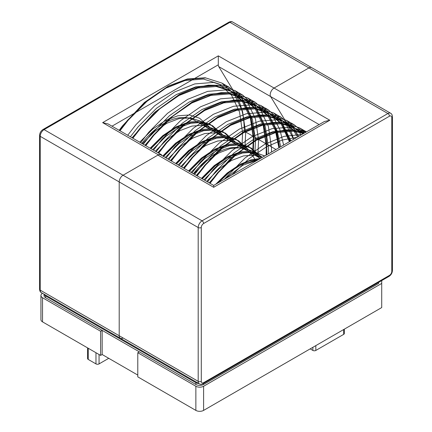 <?xml version="1.0" encoding="UTF-8"?>
<svg xmlns="http://www.w3.org/2000/svg" width="432" height="432" viewBox="0 0 432 432"><rect width="100%" height="100%" fill="white"/><g stroke="black" fill="none" stroke-linecap="round" stroke-linejoin="round"><path stroke-width="0.65" d="M203.607 386.257L203.607 410.4L381.721 307.568L381.721 283.424L203.607 386.257A5.476 3.159 180 0 1 195.863 386.257L137.786 352.723L139.336 351.832L102.163 330.372L100.613 331.263L42.536 297.729A5.476 3.159 180 0 1 40.932 295.493A5.476 3.159 180 0 1 42.482 293.29M100.613 331.263L100.613 355.406L42.536 321.872A5.476 3.159 180 0 1 40.932 319.642L40.932 295.493M203.607 410.4A5.476 3.159 180 0 1 195.863 410.4L137.786 376.866L137.786 352.723M102.163 330.372L102.163 354.515L137.786 375.079M102.163 354.515L100.613 355.406M381.721 280.589L381.721 283.424M258.763 159.413L249.188 160.893L239.231 164.943L227.167 173.038L215.719 184.264M262.386 157.324L259.427 155.304L249.664 152.145L238.388 152.901L226.325 157.491L214.261 165.586L201.479 178.389M254.2 154.813L246.521 147.852L236.758 144.693L225.482 145.449L213.419 150.039L201.355 158.134L188.573 170.937M241.294 147.361L233.609 140.4L223.852 137.241L212.576 137.997L200.513 142.587L188.449 150.682L175.667 163.485M228.382 139.914L220.703 132.948L210.946 129.789L199.67 130.545L187.607 135.135L175.543 143.23L162.761 156.033M215.476 132.462L207.797 125.496L198.04 122.342L186.759 123.093L174.701 127.683L162.637 135.778L150.158 148.214M262.543 157.232L254.826 155.126L243.551 155.882L231.487 160.472L219.424 168.566L206.642 181.37M259.362 157.793L251.683 150.833L241.92 147.674L230.645 148.43L218.581 153.02L206.518 161.114L193.736 173.918M246.456 150.341L238.777 143.381L229.014 140.222L217.739 140.978L205.675 145.568L193.612 153.662L180.83 166.466M233.545 142.895L225.866 135.929L216.108 132.77L204.833 133.526L192.769 138.116L180.706 146.21L167.924 159.014M220.639 135.443L212.96 128.477L203.202 125.318L191.921 126.074L179.863 130.664L167.8 138.758L155.32 151.195M207.733 127.991L200.054 121.025L190.296 117.871L179.015 118.622L166.957 123.212L154.894 131.306L142.414 143.743M305.797 132.257L296.131 130.113L277.382 131.603L257.299 139.606L237.222 153.549L218.473 172.46L210.038 183.33M305.683 132.322L299.398 127.796L283.225 122.661L264.476 124.151L244.393 132.154L224.316 146.097L205.567 165.008L197.127 175.878M301.131 134.951L299.025 131.787L286.492 120.344L270.313 115.209L251.57 116.699L231.487 124.702L211.41 138.645L192.661 157.561L184.221 168.426M293.566 139.32A113.351 65.443 120 0 0 287.118 123.676A113.351 65.443 -60 0 1 293.566 139.32L286.119 124.335L273.586 112.892L257.407 107.757L238.658 109.253L218.581 117.25L198.504 131.193L179.755 150.109L171.315 160.974M283.63 145.06L279.86 129.524L273.213 116.883L260.68 105.44L244.501 100.305L225.752 101.801L205.675 109.798L185.593 123.741L166.849 142.657L158.684 153.139M271.507 152.053L271.501 147.803L268.391 126.414L260.307 109.431L247.774 97.994L231.595 92.853L212.846 94.349L192.769 102.346L172.687 116.289L153.938 135.205L145.778 145.687M257.742 156.859L258.59 140.351L255.479 118.962L247.401 101.979L234.862 90.542L218.689 85.401L199.94 86.897L179.863 94.894L159.781 108.837L141.032 127.753L132.872 138.235M244.836 149.407L245.684 132.899L242.573 111.51L234.495 94.527L221.956 83.09L205.783 77.949L187.034 79.445L166.957 87.448L146.875 101.39L128.126 120.301L119.966 130.783M302.038 134.428L284.094 136.339L265.043 144.077L244.966 158.02L224.213 179.361M196.333 175.419L218.754 149.931L243.821 131.765L258.493 125.42L272.732 122.44L283.246 122.542L299.398 127.796L306.461 131.879L290.968 127.132L272.219 128.623L252.137 136.625L232.06 150.568L213.311 169.479L204.876 180.349M304.285 133.132L294.235 124.816L278.062 119.68L259.313 121.171L239.231 129.173L219.154 143.116L200.405 162.027L191.965 172.897M298.426 136.512L293.863 128.806L281.329 117.364L265.151 112.228L246.407 113.719L226.325 121.721L206.248 135.664L187.499 154.58L179.059 165.445M289.872 141.453L280.957 121.354L268.423 109.912L252.245 104.776L233.496 106.272L213.419 114.269L193.342 128.212L174.593 147.128L166.153 157.993M279.034 147.712L275.535 128.941L268.051 113.902L255.512 102.46L239.339 97.324L220.59 98.82L200.513 106.817L180.43 120.76L161.687 139.676L153.522 150.158M266.074 155.191L266.333 144.823L263.223 123.433L255.145 106.45L242.606 95.008L226.433 89.872L207.684 91.368L187.607 99.365L167.524 113.308L148.775 132.224L140.616 142.706M252.58 153.878L253.427 137.371L250.317 115.981L242.239 98.998L229.7 87.556L213.527 82.42L194.778 83.916L174.701 91.913L154.618 105.856L135.869 124.772L127.71 135.254M344.309 329.168L344.309 333.499A2.079 1.199 180 0 1 343.699 334.352L315.819 350.444A2.079 1.199 180 0 1 312.876 350.444L310.165 348.878M108.74 358.312L99.058 363.901A2.182 1.258 180 0 1 95.974 363.901L88.231 359.429A2.182 1.258 180 0 1 87.593 358.538L87.593 347.89M275.962 149.488L244.264 131.188A113.351 65.443 -60 0 0 235.235 93.722L218.749 66.609A5.476 3.159 -60 0 1 218.311 64.8L218.311 55.858L274.066 88.047L308.929 67.921A5.476 3.159 -60 0 1 311.666 67.651A5.476 3.159 120 0 0 308.929 67.921L274.066 88.047A5.476 3.159 120 0 0 270.632 96.563A5.476 3.159 -60 0 1 274.066 88.047L329.827 120.242L213.689 187.288L157.934 155.099A5.476 3.159 -60 0 1 160.672 154.829L213.689 185.436L213.689 187.288M162.016 155.606A5.476 3.159 120 0 0 161.141 154.553A5.476 3.159 120 0 0 158.404 154.829L123.071 175.225A5.476 3.159 120 0 0 119.2 181.931L119.2 335.734A5.476 3.159 120 0 0 120.334 338.24A5.476 3.159 -60 0 1 119.2 335.734L119.2 181.931A5.476 3.159 -60 0 1 123.071 175.225L157.934 155.099M235.235 93.722L287.118 123.676L270.632 96.563L287.118 123.676L303.89 133.358M193.433 173.74A60.782 35.095 -60 0 1 246.391 150.309A60.782 35.095 120 0 0 193.433 173.74M213.689 185.436L324.351 121.549L329.827 120.242M203.607 382.682A3.283 1.895 -60 0 1 201.285 381.337L201.285 227.534A3.283 1.895 -60 0 1 203.607 223.511L389.464 116.208A3.283 1.895 -60 0 1 391.786 117.547L391.786 271.355A3.283 1.895 -60 0 1 389.464 275.378L203.607 382.682A2.192 1.264 -120 0 1 203.153 383.681C201.577 384.442 200.302 384.496 199.325 383.843L120.334 338.24A5.476 3.159 120 0 0 123.071 337.97M255.76 161.147A60.782 35.095 120 0 0 246.391 150.309L194.508 120.35A60.782 35.095 120 0 0 141.836 143.413M161.141 154.553L108.124 123.946L102.649 122.634L158.404 154.829M378.626 282.377L378.626 283.424L203.607 384.469A5.476 3.159 180 0 1 195.863 384.469L45.63 297.729A5.476 3.159 180 0 1 44.026 295.493L44.026 294.187M198.833 383.562A5.476 3.159 180 0 1 195.863 382.682L45.63 295.942A5.476 3.159 180 0 1 44.102 294.23M42.536 297.729L42.536 321.872M195.863 386.257L195.863 410.4M260.663 158.317L250.911 159.894L240.781 164.047L228.452 172.325L216.907 183.578M264.649 156.017L251.986 151.043L240.338 151.837L227.875 156.595L215.411 164.986L201.89 178.627M259.47 157.858L257.024 153.949L249.161 146.848L239.08 143.591L227.432 144.385L214.969 149.143L202.505 157.534L188.984 171.175M246.564 150.406L244.118 146.502L236.255 139.396L226.174 136.139L214.526 136.933L202.063 141.691L189.599 150.082L176.078 163.723M233.658 142.954L231.206 139.05L223.349 131.944L213.268 128.687L201.62 129.481L189.157 134.244L176.693 142.63L163.172 156.271M220.752 135.502L218.3 131.598L210.443 124.492L200.362 121.235L188.708 122.029L176.245 126.792L163.782 135.178L150.568 148.451M257.764 159.991L242.843 165.24L223.803 179.599M264.832 155.909L254.054 152.237L242.401 153.025L229.937 157.788L217.474 166.174L203.958 179.82M261.02 158.112L259.087 155.142L251.23 148.041L241.148 144.785L229.495 145.573L217.031 150.336L204.568 158.722L191.052 172.368M248.627 151.6L246.181 147.69L238.318 140.589L228.242 137.333L216.589 138.121L204.125 142.884L191.662 151.276L178.146 164.916M235.721 144.148L233.275 140.238L225.412 133.137L215.336 129.881L203.683 130.675L191.219 135.432L178.756 143.824L165.235 157.464M222.815 136.696L220.369 132.786L212.506 125.685L202.424 122.429L190.777 123.223L178.313 127.98L165.85 136.372L152.631 149.645M209.909 129.244L207.463 125.339L199.6 118.233L189.518 114.977L177.871 115.771L165.407 120.528L152.944 128.92L139.725 142.193M303.701 133.472L293.803 131.215L275.432 132.667L255.755 140.503L236.072 154.148L217.701 172.67L209.596 183.076M303.383 133.655L293.036 126.922L280.897 123.763L262.526 125.221L242.843 133.051L223.166 146.702L204.795 165.218L196.69 175.624M170.521 160.515L192.942 135.027L218.003 116.861L232.675 110.516L246.915 107.536L257.434 107.638L273.586 112.892L281.329 117.364L294.214 129.076L298.636 136.393L296.136 132.559L283.846 121.349L267.991 116.311L249.62 117.769L229.937 125.599L210.26 139.25L191.884 157.766L183.784 168.172M290.893 140.864L283.23 125.107L270.94 113.897L255.085 108.859L236.709 110.317L217.031 118.147L197.354 131.798L178.978 150.314L170.878 160.72M280.724 146.734L277.074 130.669L270.324 117.655L258.034 106.445L242.179 101.407L223.803 102.865L204.125 110.695L184.448 124.346L166.072 142.862L158.247 152.885M268.364 153.873L268.402 147.803L265.345 126.846L257.418 110.203L245.128 98.993L229.273 93.955L210.897 95.413L191.219 103.243L171.542 116.894L153.166 135.41L145.341 145.433M254.826 155.174L255.496 140.351L252.439 119.394L244.512 102.751L232.222 91.541L216.367 86.503L197.991 87.961L178.313 95.791L158.636 109.442L140.26 127.958L132.435 137.981M241.92 147.722L242.59 132.899L239.528 111.942L231.606 95.305L219.316 84.089L203.461 79.051L185.085 80.509L165.407 88.339L145.724 101.99L127.354 120.506L119.529 130.529M297.07 137.295L282.107 140.087L266.593 146.761L248.929 158.738L232.151 174.776M304.063 133.261L291.74 130.021L273.364 131.479L253.687 139.309L234.009 152.96L215.633 171.477L207.533 181.883M302.864 133.952L291.94 126.166L278.834 122.569L260.458 124.027L240.781 131.857L221.103 145.508L202.727 164.025L194.627 174.431M297.578 137.003L294.073 131.366L281.783 120.155L265.928 115.117L247.552 116.575L227.875 124.405L208.197 138.056L189.821 156.573L181.721 166.979M289.418 141.718L281.167 123.914L268.877 112.703L253.022 107.665L234.646 109.123L214.969 116.953L195.291 130.604L176.915 149.121L168.815 159.527M278.894 147.793L275.341 130.437L268.261 116.467L255.971 105.251L240.116 100.213L221.74 101.671L202.063 109.501L182.38 123.152L164.009 141.669L156.184 151.691M266.188 155.126L266.333 146.61L263.277 125.653L255.35 109.015L243.059 97.799L227.205 92.761L208.834 94.219L189.157 102.049L169.474 115.7L151.103 134.217L143.278 144.239M252.758 153.986L253.427 139.158L250.371 118.201L242.444 101.563L230.153 90.353L214.299 85.309L195.928 86.767L176.245 94.597L156.568 108.248L138.197 126.765L130.372 136.787M315.819 345.616L315.819 350.444M312.876 347.317L312.876 350.444M343.699 329.519L343.699 334.352M95.974 352.728L95.974 363.901M88.231 348.257L88.231 359.429M99.058 354.51L99.058 363.901M203.607 223.511A2.192 1.264 -120 0 0 202.063 220.828L44.086 129.622A5.476 3.159 120 0 0 40.214 136.328L198.191 227.534A5.476 3.159 -60 0 1 202.063 220.828L387.914 113.524L308.929 67.921L229.937 22.318L44.086 129.622A2.192 1.264 60 0 0 42.989 129.514L228.847 22.21A2.192 1.264 60 0 1 229.937 22.318A5.476 3.159 120 0 1 232.675 22.048L390.652 113.254A5.476 3.159 -60 0 0 387.914 113.524A2.192 1.264 -120 0 1 389.464 116.208M199.325 383.843A5.476 3.159 -60 0 1 198.191 381.337L40.214 290.131A5.476 3.159 120 0 0 41.348 292.637L120.334 338.24M201.285 381.337A2.192 1.264 -0 0 1 198.191 381.337L198.191 227.534A2.192 1.264 180 0 0 201.285 227.534M319.129 124.562L218.749 66.609M391.786 117.547A2.192 1.264 -0 0 0 392.429 116.656C392.299 114.912 391.705 113.778 390.652 113.254M392.429 116.656L392.429 270.459A2.192 1.264 180 0 1 391.786 271.355M392.429 270.459C392.267 272.997 391.127 274.968 389.011 276.377A2.192 1.264 -120 0 0 389.464 275.378M102.649 122.634L218.311 55.858M40.214 136.328L40.214 290.131A2.192 1.264 180 0 1 39.571 289.235L39.571 135.432A2.192 1.264 -0 0 0 40.214 136.328M111.996 126.182L218.311 64.8M203.607 383.422L203.607 384.469M45.63 295.942L45.63 297.729M195.863 382.682L195.863 384.469M150.941 148.667L163.539 136.042L177.05 127.148L188.104 123.169L198.256 122.488L207.797 125.496L200.054 121.025L207.468 127.834M258.368 159.646L242.644 163.895L230.056 171.72L218.101 182.893M259.097 157.642L251.678 150.833L259.427 155.304L250.295 152.339L240.467 152.82L229.738 156.443L215.514 165.564L202.262 178.843M246.186 150.19L238.772 143.381L246.515 147.852L237.389 144.887L227.561 145.368L216.832 148.991L202.608 158.112L189.356 171.391M233.28 142.738L225.866 135.929L233.609 140.4L224.483 137.435L214.655 137.916L203.926 141.539L189.702 150.66L176.45 163.939M220.374 135.286L212.96 128.477L220.703 132.948L211.577 129.983L201.749 130.464L191.02 134.087L176.796 143.208L163.544 156.487M119.173 130.324L122.434 125.95L144.396 102.47L168.491 85.946L187.407 78.975L205.232 77.765L221.956 83.09L229.7 87.561L242.59 99.268L250.798 116.267L253.854 133.58L253.282 154.283M305.824 132.246L296.152 129.994L285.638 129.892L271.399 132.872L256.727 139.217L231.66 157.383L209.239 182.871M304.355 133.094L294.235 124.816L286.492 120.344L270.34 115.09L259.826 114.988L245.587 117.968L230.915 124.313L205.848 142.479L183.427 167.967M290.245 141.237L289.521 138.623L281.308 121.624L268.423 109.912L260.674 105.44L244.523 100.186L234.009 100.084L219.769 103.064L205.097 109.409L180.198 127.429L157.891 152.68M279.585 147.393L276.61 131.171L268.402 114.172L255.512 102.46L247.768 97.994L231.617 92.734L221.103 92.632L206.863 95.618L192.191 101.957L167.292 119.977L144.985 145.228M266.803 154.775L266.539 138.424L263.704 123.719L255.496 106.72L242.606 95.013L234.862 90.542L218.711 85.282L208.197 85.18L193.957 88.166L179.285 94.505L154.386 112.525L132.079 137.776M260.464 158.431L246.391 150.309M203.153 383.681L389.011 276.377M39.571 289.235C39.701 290.984 40.295 292.113 41.348 292.637M39.571 135.432C39.733 132.894 40.873 130.923 42.989 129.514M228.847 22.21C230.423 21.454 231.698 21.395 232.675 22.048"/></g></svg>
